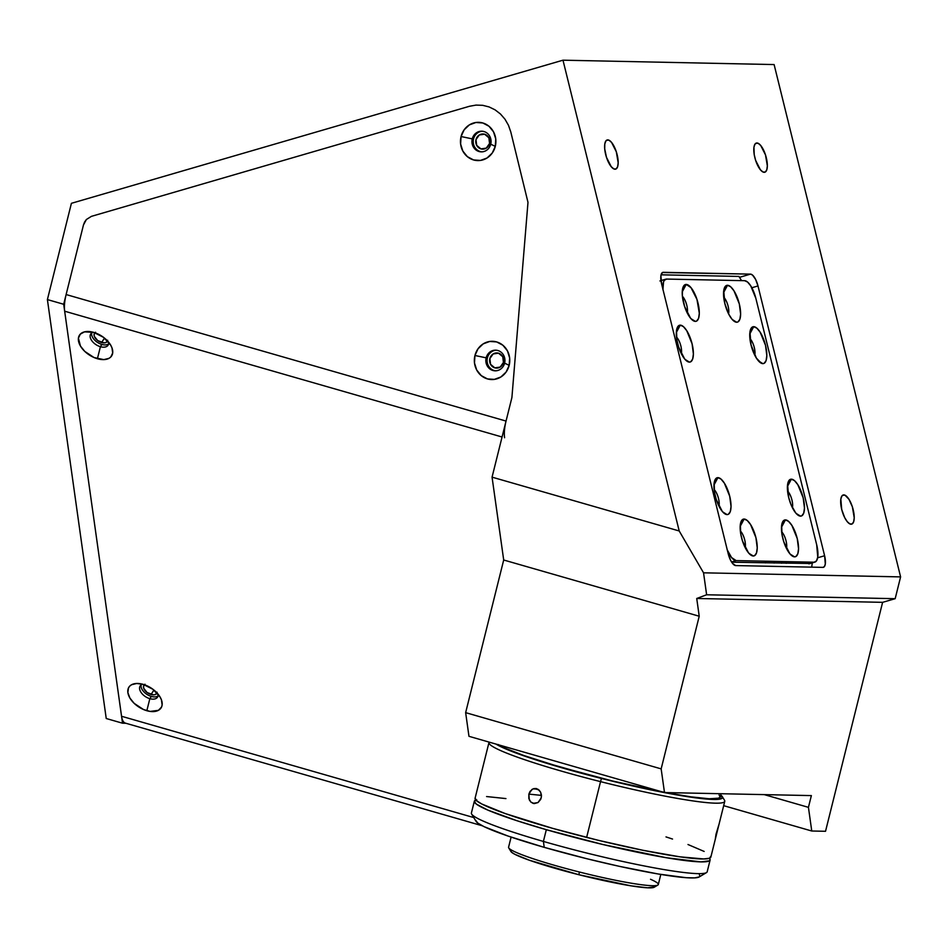 <?xml version="1.0" encoding="UTF-8"?>
<svg xmlns="http://www.w3.org/2000/svg" width="948" height="948" viewBox="0 0 948 948"><rect width="100%" height="100%" fill="white"/><g stroke="black" fill="none" stroke-linecap="round" stroke-linejoin="round"><path stroke-width="1.42" d="M774.504 561.394A282.492 261.553 91.2 0 1 774.125 563.076M756.942 142.982A15.192 5.51 -106.2 0 1 766.091 156.93A15.192 5.51 -106.2 0 1 764.811 172.228A15.192 5.51 -106.2 0 1 764.183 172.311A15.192 5.51 -106.2 0 1 755.046 158.363A15.192 5.51 -106.2 0 1 756.314 143.065A15.192 5.51 -106.2 0 1 756.942 142.982L755.746 143.338L758.139 143.29L760.746 145.518L765.486 154.903L767.347 165.888L766.766 169.905L765.237 172.05L762.998 172.003L760.391 169.775L755.639 160.39L754.229 154.666L753.944 147.189L755.023 144.049L756.942 142.982M843.827 494.892A15.192 5.51 -106.2 0 1 852.963 508.839A15.192 5.51 -106.2 0 1 851.695 524.137A15.192 5.51 -106.2 0 1 851.067 524.22A15.192 5.51 -106.2 0 1 841.919 510.273A15.192 5.51 -106.2 0 1 843.199 494.975A15.192 5.51 -106.2 0 1 843.827 494.892L842.63 495.247L845.012 495.2L848.946 499.276L852.37 506.813L854.231 517.798L853.638 521.815L852.11 523.96L849.87 523.912L847.263 521.684L844.68 517.608L841.706 509.431L840.829 499.098L841.907 495.958L843.827 494.892M607.775 139.889A15.192 5.51 -106.2 0 1 616.923 153.837A15.192 5.51 -106.2 0 1 615.643 169.135A15.192 5.51 -106.2 0 1 615.015 169.218A15.192 5.51 -106.2 0 1 605.867 155.271A15.192 5.51 -106.2 0 1 607.147 139.972A15.192 5.51 -106.2 0 1 607.775 139.889L606.578 140.245L608.96 140.197L611.579 142.425L616.319 151.81L618.179 162.795L617.598 166.812L616.07 168.957L613.83 168.91L611.223 166.682L606.471 157.297L604.706 148.836L604.777 144.096L605.855 140.956L607.775 139.889M107.515 340.901A7.596 4.491 32.8 0 1 107.243 341.446A7.596 4.491 32.8 0 1 101.602 342.548L104.481 338.081L101.602 342.548A7.596 4.491 32.8 0 1 94.492 333.21A7.596 4.491 32.8 0 1 94.871 332.736M156.953 692.881A7.596 4.491 32.8 0 1 156.681 693.415A7.596 4.491 32.8 0 1 151.04 694.529L153.92 690.061L151.04 694.529A7.596 4.491 32.8 0 1 143.918 685.179A7.596 4.491 32.8 0 1 144.297 684.717M494.82 367.86A7.596 7.027 91.2 0 1 496.811 352.929A7.596 7.027 91.2 0 1 503.613 361.579A7.596 7.027 91.2 0 1 494.82 367.86L500.153 367.089L503.435 362.468L502.748 356.709L498.482 353.177L493.15 353.948L489.867 358.569L490.554 364.328L494.82 367.86M480.944 148.895A7.596 7.027 91.2 0 1 482.923 133.964A7.596 7.027 91.2 0 1 489.725 142.615A7.596 7.027 91.2 0 1 480.944 148.895L486.277 148.125L489.559 143.504L488.86 137.744L484.594 134.213L479.261 134.983L475.979 139.605L476.678 145.364L480.944 148.895M781.993 561.548A291.605 269.99 91.2 0 1 781.626 563.231M107.669 340.261L106.188 342.406L104.15 342.903L97.703 340.593L94.35 336.433L94.065 334.383L95.547 332.238M157.107 692.23L155.626 694.374L153.576 694.884L147.141 692.561L143.788 688.402L143.504 686.364L144.985 684.219M808.431 807.341L764.218 794.614L808.431 807.341L811.37 795.597L808.431 807.341L811.761 831.005L808.431 807.341M723.668 805.67L811.761 831.005L723.668 805.67M825.53 831.289L811.761 831.005L825.53 831.289L882.612 602.336L895.173 598.686L900.6 576.894L774.113 64.571L562.982 60.186L774.113 64.571L900.6 576.894L703.546 572.817L900.6 576.894L895.173 598.686L706.627 594.775L895.173 598.686L882.612 602.336L696.733 598.484L882.612 602.336L825.53 831.289M822.911 567.378L735.695 565.577A12.146 4.408 -106.2 0 1 728.218 553.75L661.609 283.95A12.146 4.408 -106.2 0 1 662.794 272.384A12.146 4.408 -106.2 0 1 663.304 272.313L750.508 274.126L739.487 277.337L750.508 274.126A12.146 4.408 -106.2 0 1 757.997 285.952L751.847 287.742L757.997 285.952L824.606 555.753L817.65 557.768L824.606 555.753A12.146 4.408 -106.2 0 1 823.409 567.319A12.146 4.408 -106.2 0 1 822.911 567.378L735.695 565.577L732.662 563.55L730.6 560.28L728.218 553.75L661.609 283.95L660.898 275.69L662.462 272.526L750.508 274.126L752.487 275.05L755.615 279.423L757.997 285.952L824.606 555.753L825.305 564.013L824.44 566.525L822.911 567.378M122.529 723.206L63.694 304.272L47.4 299.58L106.235 718.513L122.529 723.206L106.235 718.513L47.4 299.58L71.408 203.31L562.982 60.186L679.206 530.975L703.546 572.817L706.627 594.775L696.733 598.484L706.627 594.775L703.546 572.817L679.206 530.975L492.059 477.152L503.696 560.007L699.221 616.236L696.733 598.484L699.221 616.236L503.696 560.007L465.646 712.647L661.159 768.875L664.489 792.552L468.964 736.312L465.646 712.647L661.159 768.875L699.221 616.236L661.159 768.875L664.489 792.552L811.37 795.597L664.489 792.552L468.964 736.312L465.646 712.647L503.696 560.007L492.059 477.152L511.896 397.591L492.059 477.152L679.206 530.975L562.982 60.186L71.408 203.31L47.4 299.58L63.694 304.272L83.471 224.949L63.694 304.272L122.529 723.206L125.894 723.277L122.529 723.206M511.896 397.591L511.861 397.579A12.146 11.246 -88.8 0 0 511.991 396.537L527.989 202.362L510.794 131.962L508.472 125.278L504.988 119.223L500.473 114.009L495.093 109.861L489.073 106.923L482.627 105.311L476.014 105.098L469.485 106.271L91.435 216.345L86.387 219.498L84.597 222.01L83.471 224.949L86.387 219.498L91.435 216.345L469.485 106.271L476.014 105.098L482.627 105.311L489.073 106.923L495.093 109.861L500.473 114.009L504.988 119.223L508.472 125.278L510.794 131.962L527.989 202.362L511.991 396.537A12.146 11.246 91.2 0 1 511.647 398.61L506.042 421.066L66.123 294.544L83.471 224.949M781.958 561.761L781.164 561.536L781.958 561.761M765.877 561.216A273.38 253.116 91.2 0 1 765.474 562.899M93.248 332.25A10.333 6.103 -147.2 0 0 90.913 339.218A10.333 6.103 -147.2 0 0 100.405 346.707L97.407 358.735A19.138 11.305 32.8 0 1 78.862 342.501A19.138 11.305 32.8 0 1 89.1 331.527A19.138 11.305 32.8 0 1 93.698 332.381A19.138 11.305 32.8 0 1 110.987 345.664A19.138 11.305 32.8 0 1 97.407 358.735L100.405 346.707A10.333 6.103 32.8 0 1 90.724 333.992A10.333 6.103 32.8 0 1 93.248 332.25M91.672 332.997A10.333 6.103 -147.2 0 0 101.863 344.432L100.405 346.707L101.863 344.432A10.333 6.103 -147.2 0 0 108.593 343.923M142.674 684.231A10.333 6.103 -147.2 0 0 140.351 691.199A10.333 6.103 -147.2 0 0 149.843 698.676L146.833 710.716A19.138 11.305 32.8 0 1 128.3 694.481A19.138 11.305 32.8 0 1 138.538 683.508A19.138 11.305 32.8 0 1 143.136 684.349A19.138 11.305 32.8 0 1 160.425 697.633A19.138 11.305 32.8 0 1 146.833 710.716L149.843 698.676A10.333 6.103 32.8 0 1 140.162 685.961A10.333 6.103 32.8 0 1 142.674 684.231M141.11 684.966A10.333 6.103 -147.2 0 0 151.301 696.413L149.843 698.676L151.301 696.413A10.333 6.103 -147.2 0 0 158.032 695.891M490.744 144.179A10.333 9.563 -88.8 0 0 483.99 131.547A10.333 9.563 -88.8 0 0 472.27 138.87L461.072 136.536A19.138 17.716 91.2 0 1 482.793 122.967A19.138 17.716 91.2 0 1 495.283 146.383L490.744 144.179A10.333 9.563 91.2 0 1 481.288 151.858A10.333 9.563 91.2 0 1 472.27 138.87A10.333 9.563 91.2 0 1 481.714 131.203A10.333 9.563 91.2 0 1 490.744 144.179L495.283 146.383A19.138 17.716 91.2 0 1 473.573 159.951A19.138 17.716 91.2 0 1 461.072 136.536L472.27 138.87A10.333 9.563 -88.8 0 0 479.013 151.514A10.333 9.563 -88.8 0 0 490.744 144.179M482.354 131.239A10.333 9.563 -88.8 0 0 473.538 138.894A10.333 9.563 -88.8 0 0 481.928 151.846M504.62 363.143A10.333 9.563 -88.8 0 0 497.878 350.511A10.333 9.563 -88.8 0 0 486.158 357.834L474.948 355.5A19.138 17.716 91.2 0 1 496.669 341.932A19.138 17.716 91.2 0 1 509.171 365.347L504.62 363.143A10.333 9.563 91.2 0 1 495.176 370.822A10.333 9.563 91.2 0 1 486.158 357.834A10.333 9.563 91.2 0 1 495.603 350.168A10.333 9.563 91.2 0 1 504.62 363.143L509.171 365.347A19.138 17.716 91.2 0 1 487.45 378.916A19.138 17.716 91.2 0 1 474.948 355.5L486.158 357.834A10.333 9.563 -88.8 0 0 492.901 370.467A10.333 9.563 -88.8 0 0 504.62 363.143M496.231 350.203A10.333 9.563 -88.8 0 0 487.414 357.858A10.333 9.563 -88.8 0 0 495.804 370.81M495.283 146.383L495.745 138.929L493.541 131.867L488.99 126.262L482.793 122.967L475.896 122.493L469.343 124.899L464.141 129.84L461.072 136.536L460.61 143.989L462.825 151.052L467.376 156.657L473.573 159.951L480.47 160.425L487.011 158.02L492.225 153.078L495.283 146.383M509.171 365.347L509.633 357.894L507.417 350.819L502.867 345.226L496.669 341.932L489.772 341.458L483.219 343.863L478.017 348.805L474.948 355.5L474.486 362.954L476.702 370.016L481.252 375.621L487.45 378.916L494.346 379.39L500.899 376.972L506.102 372.043L509.171 365.347M482.342 825.791L125.468 723.146A24.304 8.911 106 0 1 121.557 716.273L473.763 817.567L121.557 716.273L64.665 311.205L502.073 437.004L64.665 311.205A24.304 8.911 106 0 1 66.123 294.544L506.042 421.066A24.304 8.911 -74 0 0 504.597 437.727M158.067 694.149A10.333 6.103 32.8 0 1 157.522 697.159A10.333 6.103 32.8 0 1 149.843 698.676A10.333 6.103 -147.2 0 0 158.067 694.149M108.629 342.181A10.333 6.103 32.8 0 1 108.084 345.191A10.333 6.103 32.8 0 1 100.405 346.707A10.333 6.103 -147.2 0 0 108.629 342.181M93.698 332.381L84.502 331.859L80.296 334.146L78.411 338.163L80.45 346.056L84.763 351.4L94.03 357.526L103.806 359.624L108.961 358.356L110.809 356.969L112.694 352.952L111.971 347.809L110.643 345.06L103.522 337.334L93.698 332.381M143.136 684.349L136.725 683.472L131.582 684.729L129.734 686.115L128.466 687.94L127.873 692.609L129.888 698.036L134.201 703.38L143.468 709.507L150.139 711.427L158.387 710.336L161.504 707.125L162.132 704.933L161.409 699.79L160.082 697.041L152.948 689.303L143.136 684.349M686.21 284.436L682.252 291.842L686.21 284.436A19.138 6.944 -106.2 0 1 698.001 303.064A19.138 6.944 -106.2 0 1 695.334 321.384A19.138 6.944 -106.2 0 1 693.106 320.59A19.138 6.944 -106.2 0 1 684.101 304.853A19.138 6.944 -106.2 0 1 683.247 286.746A19.138 6.944 -106.2 0 1 686.21 284.436L683.792 285.786L682.43 289.744L682.347 295.705L684.575 306.37L690.547 318.184L693.829 321.005L695.334 321.384L690.95 318.658L695.334 321.384L696.662 321.064L698.581 318.35L699.316 313.302L696.97 299.45L690.997 287.635L686.21 284.436M680.285 325.152L676.315 332.558L680.285 325.152A19.138 6.944 -106.2 0 1 692.076 343.78A19.138 6.944 -106.2 0 1 689.409 362.112A19.138 6.944 -106.2 0 1 687.17 361.318A19.138 6.944 -106.2 0 1 678.175 345.57A19.138 6.944 -106.2 0 1 677.322 327.463A19.138 6.944 -106.2 0 1 680.285 325.152L677.867 326.503L676.505 330.461L676.86 339.882L678.638 347.087L684.622 358.913L687.904 361.721L689.409 362.112L685.013 359.375L689.409 362.112L690.725 361.781L692.656 359.079L693.391 354.019L692.076 343.78L686.731 330.674L683.401 326.622L680.285 325.152M727.519 285.289L723.549 292.695L727.519 285.289A19.138 6.944 -106.2 0 1 739.31 303.917A19.138 6.944 -106.2 0 1 736.643 322.237A19.138 6.944 -106.2 0 1 734.416 321.443A19.138 6.944 -106.2 0 1 725.41 305.706A19.138 6.944 -106.2 0 1 724.556 287.599A19.138 6.944 -106.2 0 1 727.519 285.289L725.101 286.64L723.739 290.598L724.853 303.621L728.609 313.906L731.856 319.049L735.138 321.858L736.643 322.237L732.259 319.512L736.643 322.237L737.959 321.917L739.89 319.215L740.625 314.155L739.31 303.917L733.965 290.811L730.635 286.758L727.519 285.289M753.719 326.681L749.75 334.087L753.719 326.681A19.138 6.944 -106.2 0 1 765.51 345.309A19.138 6.944 -106.2 0 1 762.844 363.629A19.138 6.944 -106.2 0 1 760.616 362.835A19.138 6.944 -106.2 0 1 751.61 347.098A19.138 6.944 -106.2 0 1 750.757 328.992A19.138 6.944 -106.2 0 1 753.719 326.681L751.302 328.032L749.939 331.99L751.053 345.001L756.397 358.119L761.339 363.25L762.844 363.629L758.459 360.904L762.844 363.629L764.159 363.309L766.091 360.596L766.825 355.547L765.51 345.309L760.166 332.203L756.836 328.15L753.719 326.681M791.367 479.178L787.397 486.585L791.367 479.178A19.138 6.944 -106.2 0 1 803.157 497.795A19.138 6.944 -106.2 0 1 800.491 516.127A19.138 6.944 -106.2 0 1 798.263 515.333A19.138 6.944 -106.2 0 1 789.257 499.596A19.138 6.944 -106.2 0 1 788.404 481.477A19.138 6.944 -106.2 0 1 791.367 479.178L788.949 480.529L787.587 484.475L788.7 497.499L790.999 504.585L795.704 512.927L798.986 515.736L800.491 516.127L796.107 513.401L800.491 516.127L801.807 515.795L803.738 513.093L804.473 508.033L803.157 497.795L797.813 484.689L794.483 480.636L791.367 479.178M785.442 519.895L781.472 527.301L785.442 519.895A19.138 6.944 -106.2 0 1 797.232 538.523A19.138 6.944 -106.2 0 1 794.566 556.843A19.138 6.944 -106.2 0 1 792.327 556.049A19.138 6.944 -106.2 0 1 783.332 540.313A19.138 6.944 -106.2 0 1 782.479 522.206A19.138 6.944 -106.2 0 1 785.442 519.895L783.024 521.246L781.662 525.204L782.017 534.625L783.795 541.829L789.779 553.656L793.061 556.464L794.566 556.843L790.17 554.118L794.566 556.843L795.882 556.523L797.813 553.822L798.548 548.762L797.232 538.523L791.888 525.417L788.546 521.364L785.442 519.895M744.133 519.042L740.163 526.448L744.133 519.042A19.138 6.944 -106.2 0 1 755.923 537.67A19.138 6.944 -106.2 0 1 753.257 555.99A19.138 6.944 -106.2 0 1 751.017 555.196A19.138 6.944 -106.2 0 1 742.023 539.459A19.138 6.944 -106.2 0 1 741.17 521.353A19.138 6.944 -106.2 0 1 744.133 519.042L741.715 520.393L740.352 524.351L740.708 533.76L742.485 540.976L748.47 552.791L751.752 555.611L753.257 555.99L748.861 553.265L753.257 555.99L754.572 555.67L756.504 552.957L757.239 547.908L755.923 537.67L750.579 524.564L747.237 520.499L744.133 519.042M717.932 477.65L713.962 485.056L717.932 477.65A19.138 6.944 -106.2 0 1 729.723 496.278A19.138 6.944 -106.2 0 1 727.057 514.598A19.138 6.944 -106.2 0 1 724.817 513.804A19.138 6.944 -106.2 0 1 715.823 498.067A19.138 6.944 -106.2 0 1 714.97 479.961A19.138 6.944 -106.2 0 1 717.932 477.65L715.515 479.001L714.152 482.959L714.508 492.379L716.285 499.584L722.269 511.41L725.552 514.219L727.057 514.598L722.66 511.873L727.057 514.598L728.372 514.278L730.304 511.576L731.038 506.516L729.723 496.278L724.379 483.172L721.049 479.119L717.932 477.65M738.907 276.425L741.573 280.62L738.907 276.425L661.076 274.813M662.889 289.164A18.225 6.612 -106.2 0 1 665.875 279.162A18.225 6.612 -106.2 0 1 666.622 279.067L744.642 280.691A18.225 6.612 -106.2 0 1 755.876 298.43L816.69 544.756A18.225 6.612 -106.2 0 1 814.901 562.117A18.225 6.612 -106.2 0 1 814.154 562.211L808.715 563.799A18.225 6.612 73.8 0 0 809.462 563.705L814.901 562.117M810.149 563.385A18.225 6.612 73.8 0 0 811.251 562.152L811.014 562.508M731.524 561.939L736.122 560.6A18.225 6.612 -106.2 0 1 727.353 550.243M714.117 489.512A10.333 3.745 -106.2 0 1 718.987 506.208A10.333 3.745 73.8 0 0 714.117 489.512M740.317 530.904A10.333 3.745 -106.2 0 1 745.187 547.589A10.333 3.745 73.8 0 0 740.317 530.904M781.626 531.757A10.333 3.745 -106.2 0 1 786.496 548.454A10.333 3.745 73.8 0 0 781.626 531.757M787.563 491.028A10.333 3.745 -106.2 0 1 792.421 507.725A10.333 3.745 73.8 0 0 787.563 491.028M749.915 338.543A10.333 3.745 -106.2 0 1 754.774 355.227A10.333 3.745 73.8 0 0 749.915 338.543M723.715 297.151A10.333 3.745 -106.2 0 1 728.574 313.847A10.333 3.745 73.8 0 0 723.715 297.151M676.469 337.014A10.333 3.745 -106.2 0 1 681.339 353.711A10.333 3.745 73.8 0 0 676.469 337.014M682.406 296.297A10.333 3.745 -106.2 0 1 687.264 312.982A10.333 3.745 73.8 0 0 682.406 296.297M662.936 289.804L663.529 281.959L664.311 280.359L666.622 279.067L744.642 280.691L747.616 282.077L750.792 285.941L755.876 298.43L816.69 544.756L817.745 557.163L816.453 560.932L814.154 562.211L736.122 560.6L731.572 557.554L727.08 549.603M811.678 567.153L812.306 562.875L811.678 567.153M809.971 563.491L731.69 562.2M659.927 280.964L661.183 280.655M786.461 561.643L786.212 563.325M710.111 860.037A121.498 10.949 -166 0 0 709.353 858.284L710.147 859.872L709.495 860.82L700.845 861.886L666.385 857.75L602.952 844.526L546.321 829.69A121.498 10.949 -166 0 1 474.332 801.25L471.405 812.993A121.498 10.949 14 0 0 543.394 841.433L544.223 847.346A115.431 10.404 14 0 0 699.138 876.983L706.461 872.622A121.498 10.949 -166 0 1 543.394 841.433A121.498 10.949 14 0 0 707.184 871.781L710.111 860.037A121.498 10.949 -166 0 1 546.321 829.69L543.394 841.433L546.321 829.69L516.767 820.66L487.829 810.09L476.406 804.141L474.308 801.415L476.737 799.816M474.332 801.25A121.498 10.949 -166 0 1 475.825 800.065M543.394 841.433A121.498 10.949 -166 0 1 471.642 814.071L476.062 821.359A115.431 10.404 14 0 0 544.223 847.346L543.394 841.433M699.233 876.924L694.801 877.884L686.257 877.706L658.279 874.009L619.589 866.389L587.037 858.781L544.223 847.346L508.057 836.065L484.025 826.632L477.804 823.077L475.813 820.494M699.399 874.862L699.849 876.023M718.726 825.495L724.758 801.333A121.498 10.949 -166 0 1 600.546 781.638L586.634 837.416A121.498 10.949 14 0 0 710.846 857.099L715.55 838.222M716.036 834.157L718.833 824.843L715.278 839.253L716.036 834.157M715.633 837.925L718.833 824.843M718.868 824.855L718.667 825.72M541.415 794.981L541.201 797.943L538.037 802.553L533.072 803.359L530.868 802.067L529.304 799.863L528.854 794.116L531.887 789.483L534.245 788.511L538.974 789.968L540.621 792.184L541.438 796.462L540.727 799.33L538.037 802.553L534.317 803.584L530.868 802.067L528.842 798.524L528.854 794.116L541.438 795.384L528.854 794.116L530.003 791.45L533.025 788.855L537.907 789.186L540.621 792.184L541.415 794.981M535.656 788.463L536.722 788.677M718.809 825.151L715.432 838.707M489.18 742.13A121.498 10.949 14 0 0 600.546 781.638A121.498 10.949 14 0 0 724.509 800.254L722.293 796.604A118.464 10.677 -166 0 1 601.435 778.462L600.546 781.638L601.435 778.462L538.689 760.782L514.93 752.617L495.934 744.026M496.065 744.109A118.464 10.677 -166 0 0 601.435 778.462L645.837 788.831L692.431 797.398L711.308 799.389L718.987 799.259L722.4 797.967L720.705 794.981A118.464 10.677 -166 0 1 722.293 796.604M505.936 798.583L486.585 796.545M475.197 798.003L476.228 800.468L481.75 803.975L505.225 813.562L552.72 828.374L598.212 840.284L642.886 850.273L679.965 856.838L703.807 858.959L709.519 858.224L710.763 856.328M704.163 851.446L687.987 844.514M672.535 839.051L665.994 836.906M498.233 744.535L505.568 748.351L523.806 755.497L558.976 766.707L612.609 781.01L662.557 791.995M665.046 792.469L690.689 796.818L709.175 798.761L718.916 798.145L720.101 796.332L719.058 795.028M534.162 803.572L533.072 803.359M600.546 781.638A121.498 10.949 -166 0 1 488.967 742.545L475.067 798.311A121.498 10.949 14 0 0 586.634 837.416L600.546 781.638M511.102 837.096L508.578 847.204A77.155 6.956 14 0 0 579.429 872.03L578.849 874.72A74.122 6.683 14 0 0 654.179 887.245L657.841 885.065A77.155 6.956 -166 0 1 579.429 872.03A77.155 6.956 14 0 0 658.303 884.531L660.815 874.423M650.529 879.27A77.155 6.956 -166 0 1 657.841 885.065M510.877 850.676L511.505 852.181L514.871 854.326L529.197 860.18L578.849 874.72L630.775 885.799L647.591 887.814L654.535 886.925M579.429 872.03A77.155 6.956 -166 0 1 508.732 847.891L510.936 851.529A74.122 6.683 14 0 0 578.849 874.72L579.429 872.03M660.436 280.75L665.875 279.162M721.013 793.725L719.662 799.164"/></g></svg>
